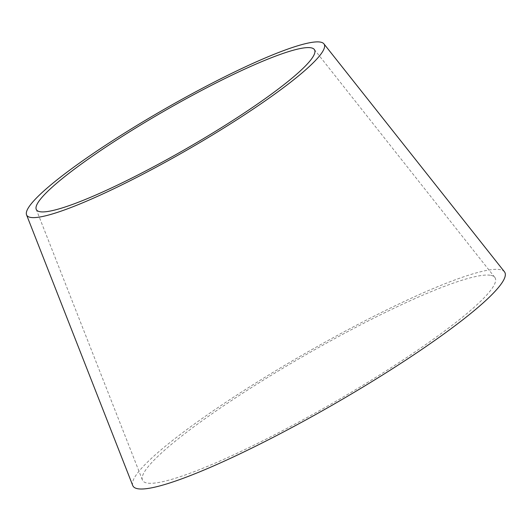 <?xml version="1.0" encoding="UTF-8"?>
<svg xmlns="http://www.w3.org/2000/svg" width="531" height="531" viewBox="0 0 531 531"><rect width="100%" height="100%" fill="white"/><g stroke="black" fill="none" stroke-linecap="round" stroke-linejoin="round"><path stroke-width="0.4" stroke-dasharray="2.65 1.99" d="M132.743 485.533A214.431 29.172 150.1 0 1 291.897 361.12A214.431 29.172 150.1 0 1 500.321 269.662A214.431 29.172 150.1 0 1 504.45 271.786M490.89 275.35A203.287 27.652 150.1 0 1 494.806 277.368A203.287 27.652 150.1 0 1 332.678 403.148A203.287 27.652 150.1 0 1 142.414 480.004A203.287 27.652 150.1 0 1 293.298 362.062A203.287 27.652 150.1 0 1 490.89 275.35M36.221 209.314L142.414 480.004M314.272 49.429L494.806 277.368"/><path stroke-width="0.8" d="M323.917 43.847L504.45 271.786A214.431 29.172 150.1 0 1 333.435 404.463A214.431 29.172 150.1 0 1 132.743 485.533L26.55 214.843A171.546 23.337 150.1 0 1 153.871 115.313A171.546 23.337 150.1 0 1 320.611 42.141A171.546 23.337 150.1 0 1 323.917 43.847A171.546 23.337 150.1 0 1 187.104 149.981A171.546 23.337 150.1 0 1 26.55 214.843M311.186 47.836A160.402 21.817 150.1 0 1 314.272 49.429A160.402 21.817 150.1 0 1 186.348 148.667A160.402 21.817 150.1 0 1 36.221 209.314A160.402 21.817 150.1 0 1 155.278 116.249A160.402 21.817 150.1 0 1 311.186 47.836"/></g></svg>
